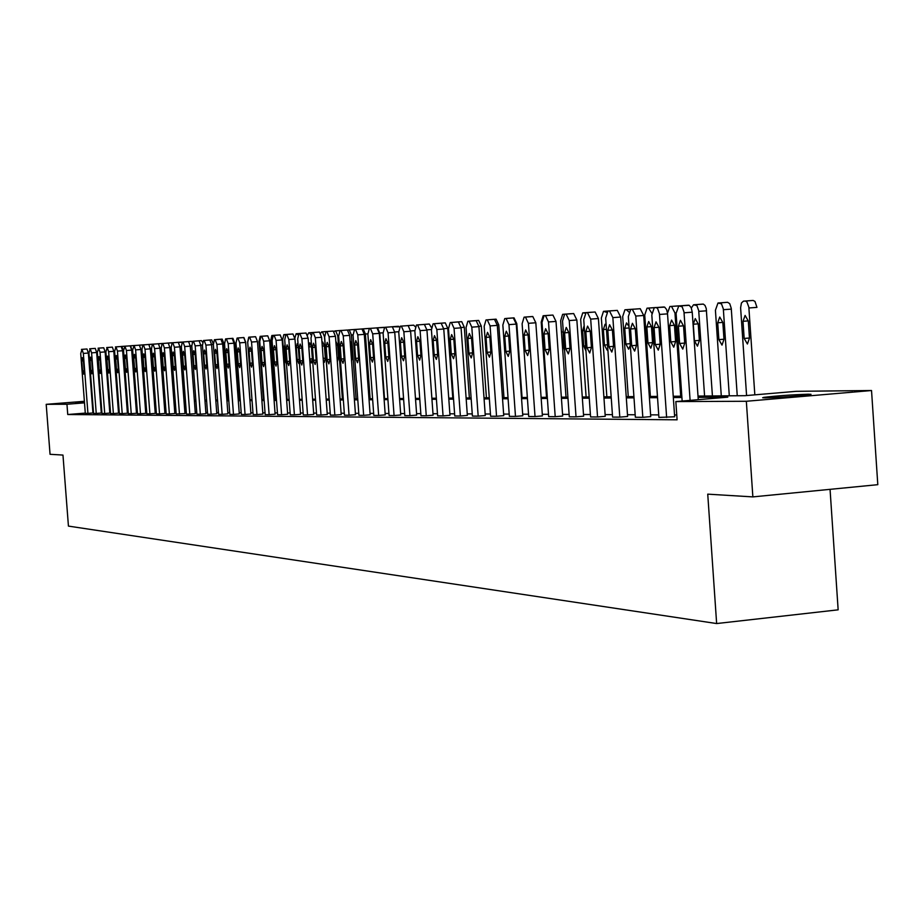 <?xml version="1.0" encoding="UTF-8"?>
<svg xmlns="http://www.w3.org/2000/svg" width="924" height="924" viewBox="0 0 924 924"><rect width="100%" height="100%" fill="white"/><g stroke="black" fill="none" stroke-linecap="round" stroke-linejoin="round"><path stroke-width="1.39" d="M765.361 397.863L762.67 397.747L763.871 397.355C776.992 395.807 791.753 394.756 808.154 394.202L811.006 394.317L809.713 394.733C796.292 396.292 781.508 397.343 765.361 397.863M84.43 401.952L75.618 402.379L84.396 401.524M92.019 400.947L92.596 400.912M100.335 400.462L100.982 400.438M830.052 489.339L838.149 609.828L716.643 623.55L68.434 526.102L62.971 455.082L50.046 454.296L46.2 404.331L84.384 401.305M117.417 398.683L118.214 398.648M698.001 396.073L745.033 395.68L796.13 391.326L871.528 390.517L746.338 401.27L675.837 401.582L727.8 397.158L698.094 397.366M746.338 401.27L752.864 496.893L877.8 484.673L871.528 390.517M91.996 400.693L92.573 400.646M100.3 400.034L100.947 399.988M108.766 399.364L109.494 399.307M654.388 307.692L664.656 307.114L666.562 309.482L667.475 313.074L674.659 416.782L658.904 417.417L651.813 314.98L654.25 307.704L656.271 307.6L657.634 308.547L659.424 313.663L666.631 417.475M608.05 311.065L617.29 310.383L620.674 317.036L627.604 416.47L619.796 417.14L612.589 417.094L605.67 318.099L607.934 311.076L609.494 310.961L612.855 317.613L619.796 417.14M564.749 314.218L573.677 313.559L576.853 319.993L583.622 416.181L576.033 416.839L569.288 416.793L562.531 321.021L564.645 314.229L566.089 314.114L569.253 320.559L576.033 416.839M525.791 317.048L532.802 316.539L535.828 322.776L542.411 415.916L535.031 416.551L528.701 416.505L522.118 323.747L524.093 317.175L525.444 317.071L528.424 323.319L535.031 416.551M486.093 319.935L494.479 319.323L497.308 325.375L503.742 415.661L496.546 416.274L490.598 416.227L484.176 326.311L486.024 319.947L487.283 319.854L490.101 325.918L496.546 416.274M450.277 322.545L458.396 321.945L461.076 327.835L467.359 415.419L460.36 416.019L454.758 415.973L448.487 328.725L450.207 322.557L451.397 322.464L454.065 328.355L460.36 416.019M416.528 325.005L424.405 324.428L426.957 330.134L433.09 415.199L426.264 415.777L420.974 415.742L414.853 331L416.458 325.005L417.579 324.925L420.108 330.642L426.264 415.777M384.661 327.327L392.33 326.761L394.744 332.317L400.739 414.992L394.074 415.546L389.085 415.511L383.102 333.148L384.615 327.327L385.654 327.246L388.068 332.813L394.074 415.546M354.55 329.51L361.989 328.967L364.287 334.373L370.154 414.795L363.652 415.338L358.928 415.303L353.072 335.181L354.55 329.51L355.486 329.452L357.773 334.858L363.652 415.338M326.022 331.589L333.275 331.058L335.458 336.324L341.199 414.599L334.846 415.13L330.376 415.095L324.647 337.098L325.976 331.601L326.911 331.531L329.094 336.798L334.846 415.13M298.983 333.564L306.04 333.044L308.131 338.172L313.744 414.426L307.542 414.934L303.291 414.911L297.678 338.923L298.937 333.564L299.826 333.495L301.905 338.634L307.542 414.934M273.296 335.424L280.18 334.927L282.178 339.928L287.676 414.252L281.601 414.761L277.57 414.726L272.072 340.656L273.261 335.435L274.105 335.366L276.091 340.378L281.601 414.761M248.879 337.202L255.59 336.717L257.496 341.603L262.89 414.091L256.953 414.576L253.107 414.553L247.724 342.307L248.879 337.202L249.642 337.156L251.547 342.042L256.953 414.576M225.641 338.9L232.178 338.415L234.015 343.197L239.293 413.94L233.483 414.414L229.822 414.391L224.555 343.867L225.606 338.9L226.368 338.842L228.193 343.624L233.483 414.414M203.488 340.517L209.863 340.044L211.619 344.71L216.805 413.79L211.111 414.252L207.623 414.229L202.46 345.368L203.453 340.517L204.181 340.459L205.925 345.126L211.111 414.252M182.34 342.053L188.577 341.591L190.263 346.154L195.345 413.652L189.767 414.102L186.44 414.079L181.37 346.789L182.317 342.053L183.01 342.007L184.685 346.569L189.767 414.102M162.15 343.52L168.249 343.07L169.866 347.528L174.844 413.513L169.381 413.964L166.205 413.94L161.226 348.152L162.127 343.52L162.786 343.474L164.403 347.932L169.381 413.964M142.839 344.929L148.799 344.49L150.358 348.856L155.244 413.386L149.896 413.825L146.847 413.802L141.973 349.457L142.816 344.929L143.451 344.883L144.999 349.249L149.896 413.825M124.359 346.269L130.192 345.842L131.693 350.115L136.486 413.271L131.243 413.686L128.321 413.675L123.539 350.704L124.948 346.223L126.438 350.508L131.243 413.686M106.664 347.563L112.37 347.135L113.814 351.328L118.526 413.144L113.375 413.571L110.58 413.548L105.879 351.894L107.219 347.516L108.651 351.709L113.375 413.571M89.686 348.798L95.276 348.383L96.662 352.483L101.294 413.04L96.235 413.444L93.555 413.421L88.935 353.037L90.217 348.752L91.603 352.853L96.235 413.444M676.761 414.992L674.532 414.98M658.731 414.888L650.6 414.853M635.181 414.772L627.477 414.726M612.416 414.645L605.128 414.61M590.413 414.529L583.494 414.495M569.115 414.426L562.566 414.391M548.51 414.31L542.296 414.287M528.54 414.206L522.661 414.183M509.193 414.114L503.626 414.079M490.448 414.01L485.169 413.987M472.256 413.917L467.255 413.894M454.608 413.825L449.873 413.802M437.468 413.733L432.986 413.709M420.824 413.652L416.585 413.629M404.654 413.559L400.635 413.536M388.935 413.478L385.135 413.455M373.654 413.398L370.062 413.386M358.789 413.328L355.382 413.305M344.317 413.247L341.106 413.224M330.238 413.178L327.2 413.155M316.516 413.097L313.652 413.086M303.153 413.028L300.45 413.016M290.124 412.959L287.572 412.947M277.431 412.901L275.029 412.889M265.049 412.832L262.797 412.82M252.98 412.774L250.854 412.762M241.187 412.705L239.201 412.693M229.695 412.647L227.824 412.635M218.457 412.589L216.713 412.578M207.496 412.531L205.856 412.52M196.777 412.474L195.253 412.462M186.313 412.416L184.892 412.416M176.08 412.37L174.763 412.358M166.077 412.312L164.853 412.312M156.295 412.266L155.163 412.254M146.731 412.208L145.68 412.208M137.364 412.162L136.405 412.162M128.205 412.116L127.327 412.116M119.242 412.069L118.434 412.069M110.464 412.023L109.737 412.023M101.859 411.977L101.213 411.977M93.474 412.439L92.897 412.485M85.285 413.097L67.741 414.518L677.096 419.808L675.837 401.582M81.451 349.399L86.983 348.983L88.358 353.049L92.943 412.982L87.93 413.386L85.308 413.363L80.723 353.592L81.982 349.353L83.345 353.418L87.93 413.386M98.083 348.186L103.731 347.771L105.151 351.905L109.817 413.086L104.712 413.502L101.975 413.49L97.32 352.471L98.625 348.14L100.046 352.287L104.712 413.502M115.419 346.927L121.183 346.5L122.661 350.727L127.408 413.201L122.211 413.629L119.358 413.606L114.611 351.305L115.985 346.881L117.452 351.108L122.211 413.629M133.506 345.611L139.397 345.172L140.922 349.491L145.773 413.328L140.471 413.756L137.491 413.733L132.652 350.081L134.095 345.564L135.62 349.884L140.471 413.756M152.391 344.236L158.42 343.786L160.002 348.198L164.934 413.455L159.529 413.894L156.422 413.871L151.49 348.81L152.368 344.236L153.014 344.19L154.597 348.602L159.529 413.894M179.464 414.033L174.428 347.262L172.776 342.746L172.13 342.792L178.297 342.342L179.949 346.847L184.973 413.582L176.207 414.01L171.183 347.482L172.13 342.792L166.031 343.231M192.793 341.291L199.099 340.829L200.82 345.437L205.948 413.721L200.312 414.183L196.904 414.16L191.788 346.084L192.77 341.291L193.474 341.245L195.183 345.853L200.312 414.183M214.426 339.72L220.894 339.235L222.684 343.959L227.916 413.86L222.164 414.333L218.595 414.31L213.375 344.629L214.403 339.72L215.142 339.662L216.921 344.386L222.164 414.333M237.122 338.068L243.74 337.572L245.611 342.411L250.947 414.01L245.068 414.495L241.326 414.472L236.001 343.093L237.087 338.068L237.861 338.011L239.732 342.839L245.068 414.495M260.938 336.324L267.729 335.828L269.681 340.783L275.121 414.171L269.127 414.668L265.188 414.633L259.748 341.487L260.903 336.336L261.723 336.267L263.663 341.222L269.127 414.668M285.978 334.511L292.943 333.991L294.987 339.062L300.543 414.333L294.41 414.841L290.263 414.818L284.719 339.801L285.932 334.511L286.798 334.442L288.831 339.524L294.41 414.841M312.324 332.594L319.473 332.062L321.61 337.26L327.292 414.506L321.009 415.038L316.655 415.003L310.984 338.022L312.277 332.594L313.19 332.524L315.327 337.734L321.009 415.038M340.09 330.573L347.436 330.03L349.688 335.366L355.486 414.691L349.053 415.234L344.467 415.199L338.669 336.151L340.044 330.573L341.002 330.503L343.243 335.839L349.053 415.234M369.392 328.436L376.946 327.881L379.302 333.368L385.239 414.888L378.655 415.442L373.804 415.407L367.879 334.176L369.346 328.436L370.362 328.367L372.707 333.853L378.655 415.442M400.369 326.184L408.142 325.606L410.614 331.242L416.689 415.095L409.944 415.661L404.804 415.627L398.752 332.086L400.311 326.184L401.386 326.103L403.857 331.751L409.944 415.661M433.16 323.793L441.152 323.204L443.763 329.002L449.976 415.315L443.058 415.892L437.618 415.858L431.427 329.88L433.09 323.804L434.234 323.712L436.833 329.522L443.058 415.892M467.914 321.263L476.16 320.651L478.921 326.622L485.273 415.546L478.182 416.147L472.407 416.1L466.066 327.535L467.844 321.275L469.069 321.182L471.806 327.154L478.182 416.147M504.839 318.572L513.351 317.948L516.262 324.093L522.776 415.788L515.488 416.412L509.355 416.366L502.852 325.052L504.758 318.584L506.063 318.48L508.962 324.636L515.488 416.412M544.144 315.719L552.922 315.072L556.005 321.413L562.681 416.043L555.208 416.689L548.671 416.643L542.007 322.407L544.04 315.731L545.437 315.615L548.51 321.968L555.208 416.689M586.047 312.659L595.125 312L598.406 318.537L605.243 416.32L597.551 416.99L590.575 416.943L583.749 319.589L586.047 312.659L587.433 312.566L590.69 319.115L597.551 416.99M630.826 309.401L640.228 308.708L643.705 315.477L650.727 416.62L642.815 417.313L635.354 417.255L628.343 316.562L630.699 309.424L632.305 309.297L635.781 316.066L642.815 417.313M752.864 496.893L707.738 494.155L716.643 623.55M67.741 414.518L66.955 404.25L46.2 404.331M100.993 400.554L100.346 400.635M92.631 401.339L92.053 401.386M109.61 400.843L109.009 400.901L109.61 400.889M117.579 400.82L118.388 400.82M126.461 400.75L127.339 400.75M135.539 400.681L136.498 400.669M144.802 400.6L145.853 400.589M154.273 400.519L155.405 400.519M163.952 400.45L165.177 400.438M173.851 400.369L175.179 400.358M183.98 400.277L185.401 400.265M194.329 400.196L195.853 400.184M204.92 400.115L206.56 400.092M215.766 400.023L217.521 400.011M226.865 399.93L228.736 399.919M238.242 399.838L240.228 399.826M249.884 399.746L252.009 399.722M261.815 399.642L264.068 399.63M274.035 399.549L276.438 399.526M286.579 399.445L289.131 399.422M299.434 399.341L302.136 399.318M312.624 399.226L315.488 399.203M326.16 399.122L329.198 399.087M340.055 399.006L343.278 398.972M354.331 398.891L357.727 398.856M368.988 398.764L372.591 398.741M384.061 398.637L387.861 398.614M399.549 398.521L403.569 398.487M415.477 398.383L419.727 398.348M431.866 398.256L436.347 398.209M448.741 398.117L453.476 398.071M466.112 397.967L471.113 397.932M484.014 397.828L489.281 397.782M502.46 397.678L508.027 397.632M521.482 397.516L527.35 397.47M541.106 397.355L547.297 397.308M561.353 397.193L567.902 397.135M582.27 397.02L589.177 396.962M603.88 396.846L611.168 396.777M626.218 396.662L633.91 396.592M649.329 396.465L657.449 396.408M673.238 396.269L681.82 396.2M118.33 400.15L117.533 400.219M92.7 402.194L92.111 402.24M84.5 402.852L66.955 404.25M681.912 397.493L673.33 397.551M657.541 397.667L649.41 397.724M634.003 397.84L626.31 397.898M611.249 398.001L603.961 398.059M589.258 398.163L582.351 398.209M567.983 398.313L561.434 398.359M547.378 398.463L541.187 398.51M527.431 398.614L521.563 398.66M508.108 398.752L502.541 398.787M489.362 398.891L484.095 398.925M471.182 399.018L466.193 399.053M453.545 399.145L448.821 399.18M436.428 399.272L431.947 399.307M419.796 399.399L415.557 399.422M403.638 399.514L399.618 399.538M387.93 399.63L384.13 399.653M372.661 399.734L369.057 399.769M357.807 399.849L354.4 399.873M343.347 399.953L340.124 399.977M329.267 400.057L326.23 400.08M315.558 400.15L312.693 400.173M302.206 400.254L299.503 400.265M289.2 400.346L286.648 400.358M276.507 400.438L274.105 400.45M264.137 400.531L261.885 400.542M252.067 400.612L249.942 400.635M240.298 400.704L238.3 400.716M228.805 400.785L226.934 400.797M217.579 400.866L215.835 400.877M206.63 400.947L204.989 400.958M195.923 401.028L194.398 401.039M185.458 401.097L184.038 401.108M175.237 401.178L173.92 401.178M165.246 401.247L164.022 401.259M155.475 401.316L154.331 401.328M145.911 401.386L144.86 401.397M136.556 401.455L135.597 401.466M127.397 401.524L126.519 401.524M118.445 401.582L117.637 401.594M109.667 401.651L108.94 401.651M101.074 401.709L100.427 401.721M81.762 360.984L82.328 357.634L83.437 360.891L84.2 370.801L83.634 374.139L82.525 370.882L81.762 360.984L83.437 360.857M121.217 346.5L121.887 346.419L123.285 350.462L127.119 400.75M121.333 346.465L126.981 346.084M124.093 369.658L123.065 356.04M89.986 360.51L90.575 357.126L91.695 360.406L92.469 370.432L91.892 373.804L90.748 370.501L89.986 360.51L91.695 360.383M98.383 360.014L98.984 356.595L100.127 359.91L100.901 370.039L100.312 373.446L99.157 370.12L98.383 360.014L100.127 359.886M129.822 345.865L130.492 345.795L131.924 349.873L135.782 400.681M129.938 345.842L135.643 345.449M134.095 345.564L144.479 344.802M106.953 359.517L107.565 356.063L108.743 359.413L109.517 369.646L108.916 373.088L107.738 369.727L106.953 359.517L108.732 359.39M148.383 344.513L153.5 344.144M115.708 359.009L116.332 355.509L117.533 358.905L118.318 369.242L117.695 372.719L116.493 369.323L115.708 359.009L117.533 358.87M157.542 343.855L162.716 343.474M124.648 358.489L125.294 354.955L126.507 358.373L127.304 368.826L126.669 372.349L125.445 368.919L124.648 358.489L126.507 358.35M166.909 343.174L166.17 343.197M133.784 357.958L134.442 354.377L135.689 357.842L136.486 368.41L135.828 371.968L134.592 368.491L133.784 357.958L135.678 357.807M176.472 342.469L181.993 342.261M143.116 357.415L143.798 353.8L145.056 357.299L145.865 367.971L145.195 371.575L143.925 368.064L143.116 357.415L145.056 357.265M186.244 341.764L191.407 341.36L192.146 342.007M152.668 356.849L153.361 353.199L154.643 356.733L155.463 367.533L154.77 371.171L153.476 367.625L152.668 356.849L154.643 356.699M196.234 341.037L201.444 340.621L202.564 342.18M162.416 356.283L163.132 352.587L164.449 356.167L165.269 367.082L164.564 370.767L163.236 367.174L162.416 356.283L164.437 356.133M206.445 340.298L211.7 339.882L213.328 343.901M172.395 355.705L173.123 351.963L174.463 355.578L175.294 366.62L174.567 370.351L173.227 366.724L172.395 355.705L174.463 355.544M228.101 399.919L223.897 343.601L222.187 339.12L215.904 339.605M216.886 339.535L216.054 339.57M182.594 355.105L183.345 351.328L184.719 354.989L185.562 366.158L184.812 369.912L183.437 366.251L182.594 355.105L184.719 354.955M238.912 399.826L234.661 342.862L232.917 338.334L226.553 338.831M227.558 338.762L226.715 338.785M193.035 354.504L193.809 350.681L195.207 354.377L196.061 365.673L195.287 369.484L193.878 365.777L193.035 354.504L195.207 354.331M249.965 399.746L245.668 342.111L243.901 337.537L237.456 338.034M238.484 337.965L237.618 337.999M203.719 353.88L204.516 350.011L205.948 353.742L206.803 365.176L206.006 369.034L204.574 365.28L203.719 353.88L205.937 353.707M251.975 399.722L247.678 342.019L248.741 337.191L255.301 336.74M255.128 336.717L248.775 337.179M214.657 353.234L215.477 349.318L216.932 353.107L217.798 364.68L216.99 368.572L215.523 364.784L214.657 353.234L216.932 353.072M263.409 399.63L259.067 341.245L260.164 336.359L266.805 335.897M261.111 336.313L260.198 336.348M225.86 352.587L226.703 348.625L228.193 352.448L229.06 364.16L228.228 368.099L226.727 364.264L225.86 352.587L228.182 352.414M275.121 399.538L270.732 340.448L271.864 335.504L278.586 335.042M272.453 345.668L272.06 349.122L273.816 364.114M273.007 335.539L271.887 335.504M237.329 351.917L238.196 347.909L239.72 351.778L240.598 363.629L239.743 367.625L238.207 363.733L237.329 351.917L239.709 351.744M287.11 399.434L282.675 339.639L283.83 334.627L290.644 334.165M285.054 344.409L284.026 348.406L284.904 360.164L286.509 364.021M285.343 334.996L283.864 334.627M249.087 351.236L249.977 347.17L251.536 351.085L252.425 363.086L251.536 367.128L249.977 363.201L249.087 351.236L251.524 351.051M298.036 334.731L296.142 333.737L303.003 333.264M298.082 344.363L297.239 343.636L296.292 347.69L297.17 359.586L298.787 363.49L299.434 362.693M296.142 333.737L294.883 338.068M261.134 350.531L262.046 346.419L263.64 350.381L264.541 362.531L263.629 366.62L262.035 362.647L261.134 350.531L263.64 350.346M311.076 334.962L309.528 332.756L308.72 332.813L315.673 332.34M308.859 346.939L309.736 358.986L311.4 362.947L312.358 358.87L311.469 346.789L309.829 342.85L308.859 346.939L311.469 346.743M308.72 332.813L307.542 335.019M273.481 349.815L274.428 345.645L276.057 349.665L276.957 361.954L276.033 366.112L274.393 362.081L273.481 349.815L276.045 349.618M320.628 333.102L322.441 331.82L324.497 336.798L329.071 399.087M321.61 331.878L328.655 331.393M323.4 361.619L324.324 362.381L325.317 358.258L324.416 346.026L322.73 342.03L322.026 342.885M286.14 349.076L287.11 344.848L288.785 348.914L289.709 361.376L288.738 365.581L287.064 361.492L286.14 349.076L288.773 348.868M334.084 331.531L335.678 330.85L337.78 335.897L342.4 398.983M334.823 330.919L341.961 330.434M337.329 361.781L338.6 357.623L337.687 345.241L335.828 341.245M299.133 348.313L300.138 344.04L301.848 348.152L302.772 360.776L301.778 365.026L300.069 360.903L299.133 348.313L301.836 348.105M347.909 330.168L349.26 329.868L351.409 334.973L356.087 398.868M348.383 329.926L355.613 329.441M351.559 360.972L352.217 356.976L351.305 344.433L350.057 340.54M312.474 347.539L313.502 343.208L315.246 347.378L316.193 360.164L315.165 364.472L313.409 360.291L312.474 347.539L315.246 347.332M362.081 328.967L363.19 328.852L365.396 334.014L370.12 398.752M362.289 328.921L369.623 328.413M366.089 358.928L364.772 341.025M326.149 346.743L327.212 342.354L329.002 346.569L329.96 359.528L328.909 363.894L327.108 359.655L326.149 346.743L329.002 346.523M376.368 327.916L377.5 327.812L379.752 333.044L384.523 398.637M376.565 327.87L384.257 327.477M340.205 345.923L341.303 341.464L343.139 345.749L344.098 358.882L343.012 363.305L341.164 359.009L340.205 345.923L343.139 345.703M392.4 326.761L399.491 326.865M354.643 345.079L355.775 340.563L357.657 344.906L358.627 358.212L357.507 362.705L355.613 358.35L354.643 345.079L357.657 344.848M407.484 325.652L413.686 325.167L415.211 326.68M369.484 344.213L370.651 339.639L372.58 344.028L373.562 357.53L372.407 362.081L370.466 357.669L369.484 344.213L372.568 343.982M422.984 324.532L429.267 324.035L431.427 327.535M384.731 343.324L385.932 338.681L387.918 343.139L388.912 356.826L387.722 361.434L385.724 356.964L384.731 343.324L387.907 343.081M452.783 398.082L447.77 328.378L445.276 322.869L437.433 323.481M438.923 323.365L437.664 323.423M400.415 342.411L401.663 337.699L403.696 342.215L404.7 356.098L403.476 360.776L401.42 356.248L400.415 342.411L403.684 342.169M469.357 397.944L464.298 327.258L461.734 321.668L453.776 322.291M455.313 322.176L454.007 322.233M416.551 341.464L417.833 336.694L419.923 341.268L420.94 355.347L419.681 360.106L417.567 355.509L416.551 341.464L419.923 341.21M486.417 397.805L481.3 326.103L478.667 320.432L470.582 321.067M472.176 320.951L470.836 321.009M433.16 340.506L434.488 335.655L436.636 340.298L437.664 354.585L436.359 359.401L434.188 354.747L433.16 340.506L436.625 340.24M503.973 397.655L498.787 324.913L496.096 319.161L487.884 319.808M489.524 319.692L488.138 319.75M450.265 339.501L451.628 334.58L453.834 339.293L454.874 353.788L453.534 358.685L451.305 353.961L450.265 339.501L453.834 339.235M522.048 397.516L516.805 323.689L514.044 317.856L505.705 318.514M507.392 318.387L505.959 318.457M467.879 338.473L469.3 333.483L471.563 338.265L472.614 352.98L471.228 357.946L468.93 353.153L467.879 338.473L471.563 338.196M486.036 337.422L487.502 332.34L489.836 337.202L490.898 352.136L489.466 357.184L487.098 352.31L486.036 337.422L489.824 337.133M546.534 397.308L541.21 322.083L543.15 315.742L551.847 315.142M544.756 315.673L543.231 315.742M504.758 336.324L506.271 331.173L508.674 336.105L509.748 351.27L508.269 356.398L505.832 351.455L504.758 336.324L508.662 336.036M566.019 397.147L560.637 320.755L562.647 314.333L571.482 313.721M563.028 328.055L563.628 346.974L564.633 350.797M564.437 314.287L562.728 314.322M524.07 335.204L525.629 329.96L528.112 334.962L529.198 350.381L527.662 355.59L525.155 350.566L524.07 335.204L528.101 334.892M524.185 317.163L525.444 317.071M586.116 396.985L580.676 319.404L582.744 312.866L591.741 312.243M584.164 325.594L582.651 330.769L583.725 346.026L585.955 351.005M585.135 313.121L582.836 312.855M544.005 334.038L545.622 328.713L548.163 333.795L549.272 349.457L547.689 354.758L545.102 349.653L544.005 334.038L548.163 333.726M606.86 396.812L601.351 317.995L603.488 311.353L612.647 310.718M606.132 324.671L605.07 324.255L603.372 329.545L604.458 345.045L607.114 350.104L607.865 349.584M606.571 312.289L603.591 311.342M564.576 332.836L566.25 327.431L568.884 332.594L570.004 348.51L568.364 353.892L565.696 348.706L564.576 332.836L568.884 332.513M628.262 396.639L622.684 316.551L624.913 309.794L634.234 309.159M629.036 326.507L626.518 322.903L624.763 328.274L625.86 344.028L628.609 349.168L630.341 345.345M628.759 311.954L626.414 309.679L625.017 309.783M585.839 331.601L587.572 326.103L590.286 331.346L591.418 347.528L589.72 352.991L586.971 347.736L585.839 331.601L590.286 331.266M650.381 396.465L644.733 315.049L647.031 308.189L656.525 307.53M646.858 326.969L647.967 342.989L650.796 348.198L652.587 342.769L651.478 326.703L648.683 321.506L646.858 326.969L651.466 326.622M651.79 313.155L648.59 308.062L647.146 308.166M607.819 330.318L609.609 324.717L612.416 330.053L613.571 346.512L611.804 352.067L608.962 346.719L607.819 330.318L612.416 329.972M667.486 313.236L669.888 306.514L671.505 306.398L674.97 312.993L680.711 396.211M670.016 306.502L679.556 305.856M669.692 325.629L670.812 341.903L673.735 347.205L675.594 341.684L674.462 325.34L671.575 320.062L669.692 325.629L674.462 325.26M630.549 328.99L632.409 323.296L635.308 328.713L636.474 345.461L634.638 351.12L631.704 345.68L630.549 328.99L635.296 328.632M712.427 395.957L706.248 308.524L705.035 305.463L703.349 304.112L693.531 304.793L691.325 307.981M693.658 304.781L696.915 305.613L698.706 310.603L704.585 396.015M693.289 324.232L694.432 340.783L697.458 346.177L699.376 340.552L698.232 323.943L695.252 318.572L693.289 324.232L698.232 323.85M654.065 327.627L656.005 321.829L658.997 327.339L660.175 344.375L658.281 350.127L655.243 344.594L654.065 327.627L658.985 327.246M737.248 395.749L731.254 308.327L729.741 303.696L727.627 302.298L717.983 303.014L715.419 310.245L721.286 395.876M718.121 303.003L721.505 303.846L723.33 308.916L729.302 395.818M717.717 322.788L718.872 339.628L722.002 345.114L723.989 339.385L722.834 322.488L719.75 317.024L717.717 322.788L722.822 322.395M682.155 401.039L676.102 313.34L678.782 305.913L682.155 306.78L683.991 311.989L690.101 400.369M698.255 399.676L692.238 312.197L684.072 312.797M678.424 326.207L680.434 320.305L683.529 325.906L684.719 343.243L682.767 349.099L679.614 343.474L678.424 326.207L683.517 325.814M678.782 305.913L689.246 305.324L691.221 307.738L692.238 312.197M746.58 395.553L740.609 307.761L741.441 302.991L743.45 301.155L745.483 301.051L746.95 302.009L748.844 307.172L754.827 394.848M743.45 301.155L753.129 300.45L754.977 301.42L756.952 307.38L748.914 307.969M743 321.298L744.166 338.438L747.412 344.005L749.468 338.184L748.301 320.986L745.102 315.431L743 321.298L748.29 320.894M88.358 353.049L83.345 353.418M86.983 348.983L81.982 349.353M82.525 370.882L84.188 370.755M121.887 346.419L126.842 346.061M96.662 352.483L91.603 352.853M95.276 348.383L90.217 348.752M90.748 370.501L92.458 370.374M105.151 351.905L100.046 352.287M103.731 347.771L98.625 348.14M99.157 370.12L100.901 369.993M131.924 349.873L132.64 349.826M130.492 345.795L135.505 345.426M140.91 349.26L141.95 349.191M139.281 345.16L144.34 344.779M113.814 351.328L108.651 351.709M112.37 347.135L107.219 347.516M107.738 369.727L109.517 369.588M150.346 348.625L151.478 348.533M148.256 344.502L153.361 344.132M122.661 350.727L117.452 351.108M121.183 346.5L115.985 346.881M116.493 369.323L118.307 369.184M159.991 347.967L161.215 347.874M157.415 343.832L162.566 343.462M131.693 350.115L126.438 350.508M130.192 345.842L124.948 346.223M125.445 368.919L127.304 368.768M169.843 347.285L171.171 347.193M166.77 343.151L171.98 342.769M140.922 349.491L135.62 349.884M134.592 368.491L136.486 368.353M179.926 346.604L181.358 346.5M176.334 342.457L181.589 342.076M150.358 348.856L144.999 349.249M148.799 344.49L143.451 344.883M143.925 368.064L145.865 367.914M190.24 345.899L191.776 345.784M186.105 341.741L191.407 341.36M160.002 348.198L154.597 348.602M158.42 343.786L153.014 344.19M153.476 367.625L155.463 367.475M200.797 345.183L202.437 345.056M196.084 341.014L201.444 340.621M169.866 347.528L164.403 347.932M168.249 343.07L162.786 343.474M163.236 367.174L165.269 367.024M211.608 344.444L213.352 344.317M206.295 340.275L211.7 339.882M179.949 346.847L174.428 347.262M178.297 342.342L172.776 342.746M173.227 366.724L175.294 366.562M222.661 343.682L223.897 343.601M216.724 339.512L222.187 339.12M190.263 346.154L184.685 346.569M188.577 341.591L183.01 342.007M183.437 366.251L185.551 366.089M233.991 342.919L234.661 342.862M227.408 338.738L232.917 338.334M200.82 345.437L195.183 345.853M199.099 340.829L193.474 341.245M193.878 365.777L196.05 365.604M238.323 337.941L243.901 337.537M211.619 344.71L205.925 345.126M209.863 340.044L204.181 340.459M204.574 365.28L206.791 365.107M222.684 343.959L216.921 344.386M220.894 339.235L215.142 339.662M215.523 364.784L217.798 364.61M260.938 336.301L266.632 335.874M234.015 343.197L228.193 343.624M232.178 338.415L226.368 338.842M226.727 364.264L229.06 364.091M272.649 335.447L278.401 335.019M272.695 349.064L272.06 349.122M273.562 360.683L272.927 360.73M245.611 342.411L239.732 342.839M243.74 337.572L237.861 338.011M238.207 363.733L240.598 363.559M284.65 334.569L290.459 334.142M285.343 348.313L284.026 348.406M286.221 360.06L284.904 360.164M257.496 341.603L251.547 342.042M255.59 336.717L249.642 337.156M249.977 363.201L252.414 363.005M296.939 333.679L302.806 333.241M298.313 347.528L296.292 347.69M299.191 359.424L297.17 359.586M269.681 340.783L263.663 341.222M267.729 335.828L261.723 336.267M262.035 362.647L264.53 362.451M309.528 332.756L315.465 332.317M312.358 358.789L309.736 358.986M282.178 339.928L276.091 340.378M280.18 334.927L274.105 335.366M274.393 362.081L276.957 361.885M322.441 331.82L328.447 331.381M324.405 345.98L322.268 346.142M325.306 358.177L323.169 358.339M294.987 339.062L288.831 339.524M292.943 333.991L286.798 334.442M287.064 361.492L289.697 361.296M337.78 335.897L338.646 335.828M335.678 330.85L341.753 330.411M337.687 345.195L336.117 345.31M338.588 357.542L337.029 357.669M308.131 338.172L301.905 338.634M306.04 333.044L299.826 333.495M300.069 360.903L302.772 360.695M351.409 334.973L353.049 334.846M349.26 329.868L355.394 329.418M351.293 344.386L350.346 344.456M352.217 356.895L351.259 356.976M321.61 337.26L315.327 337.734M319.473 332.062L313.19 332.524M313.409 360.291L316.181 360.071M365.396 334.014L367.856 333.841M363.19 328.852L369.404 328.39M335.458 336.324L329.094 336.798M333.275 331.058L326.911 331.531M327.108 359.655L329.949 359.436M379.752 333.044L383.079 332.802M377.5 327.812L383.772 327.35M349.688 335.366L343.243 335.839M347.436 330.03L341.002 330.503M341.164 359.009L344.098 358.789M394.721 332.028L398.729 331.728M392.18 326.738L398.533 326.276M364.287 334.373L357.773 334.858M361.989 328.967L355.486 329.452M355.613 358.35L358.616 358.119M410.591 330.942L414.83 330.63M407.265 325.641L413.686 325.167M379.302 333.368L372.707 333.853M376.946 327.881L370.362 328.367M370.466 357.669L373.55 357.426M426.923 329.833L431.404 329.498M422.765 324.509L429.267 324.035M394.744 332.317L388.068 332.813M392.33 326.761L385.654 327.246M385.724 356.964L388.9 356.722M443.739 328.678L447.77 328.378M438.692 323.354L445.276 322.869M410.614 331.242L403.857 331.751M408.142 325.606L401.386 326.103M401.42 356.248L404.689 355.994M461.053 327.5L464.298 327.258M455.07 322.153L461.734 321.668M426.957 330.134L420.108 330.642M424.405 324.428L417.579 324.925M417.567 355.509L420.928 355.243M478.886 326.288L481.3 326.103M471.921 320.928L478.667 320.432M443.763 329.002L436.833 329.522M441.152 323.204L434.234 323.712M434.188 354.747L437.653 354.481M497.274 325.029L498.787 324.913M489.27 319.669L496.096 319.161M461.076 327.835L454.065 328.355M458.396 321.945L451.397 322.464M451.305 353.961L454.874 353.684M507.126 318.364L514.044 317.856M478.921 326.622L471.806 327.154M476.16 320.651L469.069 321.182M468.93 353.153L472.603 352.864M525.513 317.024L532.513 316.516M497.308 325.375L490.101 325.918M494.479 319.323L487.283 319.854M487.098 352.31L490.887 352.021M544.467 315.65L551.559 315.13M516.262 324.093L508.962 324.636M513.351 317.948L506.063 318.48M505.832 351.455L509.748 351.155M563.998 314.229L571.182 313.698M563.305 331.901L562.577 331.959M564.356 346.916L563.628 346.974M535.828 322.776L528.424 323.319M525.155 350.566L529.186 350.254M584.153 312.762L591.429 312.22M584.522 330.63L582.651 330.769M585.597 345.876L583.725 346.026M556.005 321.413L548.51 321.968M552.922 315.072L545.437 315.615M545.102 349.653L549.26 349.33M604.943 311.238L612.323 310.707M606.456 329.314L603.372 329.545M607.542 344.802L604.458 345.045M576.853 319.993L569.253 320.559M573.677 313.559L566.089 314.114M565.696 348.706L569.993 348.371M626.414 309.679L633.887 309.136M629.14 327.951L624.763 328.274M630.226 343.693L625.86 344.028M598.406 318.537L590.69 319.115M595.125 312L587.433 312.566M586.971 347.736L591.418 347.389M648.59 308.062L656.167 307.507M652.587 342.631L647.967 342.989M620.674 317.036L612.855 317.613M617.29 310.383L609.494 310.961M608.962 346.719L613.559 346.361M674.97 312.993L676.079 312.913M671.505 306.398L679.186 305.832M675.583 341.534L670.812 341.903M643.705 315.477L635.781 316.066M640.228 308.708L632.305 309.297M631.704 345.68L636.463 345.31M698.775 311.376L706.583 310.799M695.206 304.666L702.991 304.1M699.364 340.402L694.432 340.783M667.544 313.86L659.505 314.46M663.952 306.987L655.924 307.577M655.243 344.594L660.163 344.213M723.411 309.702L731.323 309.113M719.727 302.887L727.627 302.298M723.977 339.235L718.872 339.628M688.519 305.197L680.376 305.798M679.614 343.474L684.707 343.081M745.102 301.039L753.129 300.45M749.456 338.022L744.166 338.438"/></g></svg>
